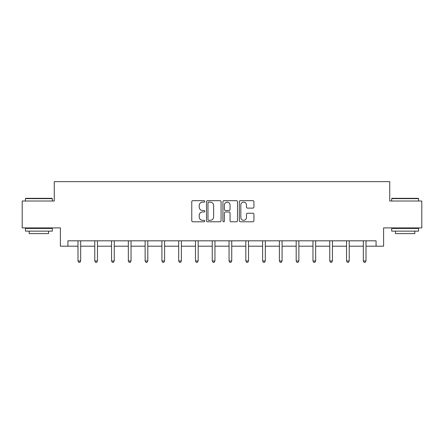<?xml version="1.0" encoding="UTF-8"?>
<svg xmlns="http://www.w3.org/2000/svg" width="444" height="444" viewBox="0 0 444 444"><rect width="100%" height="100%" fill="white"/><g stroke="black" fill="none" stroke-linecap="round" stroke-linejoin="round"><path stroke-width="0.67" d="M204.784 201.41A0.738 0.738 0 0 0 204.046 200.671L192.824 200.671A1.054 1.054 0 0 0 191.769 201.726L191.769 220.735A1.054 1.054 0 0 0 192.824 221.789L204.046 221.789A0.738 0.738 0 0 0 204.784 221.051A0.738 0.738 0 0 0 204.046 220.313L202.592 220.313A3.38 3.38 0 0 1 199.217 216.933L199.217 215.351A3.38 3.38 0 0 1 202.592 211.971L204.046 211.971A0.738 0.738 0 0 0 204.784 211.227A0.738 0.738 0 0 0 204.046 210.489L202.592 210.489A3.38 3.38 0 0 1 199.217 207.109L199.217 205.528A3.38 3.38 0 0 1 202.592 202.148L204.046 202.148A0.738 0.738 0 0 0 204.784 201.41M252.864 208.114A1.054 1.054 0 0 0 253.918 207.059L253.918 201.726A1.054 1.054 0 0 0 252.864 200.671L240.404 200.671A1.054 1.054 0 0 0 239.344 201.726L239.344 220.735A1.054 1.054 0 0 0 240.404 221.789L252.864 221.789A1.054 1.054 0 0 0 253.918 220.735L253.918 214.291A1.054 1.054 0 0 0 252.864 213.237L247.53 213.237A1.054 1.054 0 0 0 246.476 214.291L246.476 217.488A2.825 2.825 0 0 1 243.651 220.313A2.825 2.825 0 0 1 240.826 217.488L240.826 204.973A2.825 2.825 0 0 1 243.651 202.148A2.825 2.825 0 0 1 246.476 204.973L246.476 207.059A1.054 1.054 0 0 0 247.53 208.114L252.864 208.114M67.926 246.198L67.926 240.82L376.074 240.82L376.074 246.198L383.605 246.198L383.605 227.905L421.8 227.905L421.8 201.01L389.738 201.01L389.738 181.64L54.262 181.64L54.262 201.01L22.2 201.01L22.2 227.905L60.395 227.905L60.395 246.198L77.989 246.198M221.073 201.726A1.054 1.054 0 0 0 220.019 200.671L207.559 200.671A1.054 1.054 0 0 0 206.504 201.726L206.504 220.735A1.054 1.054 0 0 0 207.559 221.789L220.019 221.789A1.054 1.054 0 0 0 221.073 220.735L221.073 201.726M223.981 200.671L236.441 200.671A1.054 1.054 0 0 1 237.496 201.726L237.496 220.735A1.054 1.054 0 0 1 236.441 221.789L231.108 221.789A1.054 1.054 0 0 1 230.053 220.735L230.053 213.026A1.054 1.054 0 0 0 228.999 211.971L225.458 211.971A1.054 1.054 0 0 0 224.403 213.026L224.403 221.051A0.738 0.738 0 0 1 223.665 221.789A0.738 0.738 0 0 1 222.927 221.051L222.927 201.726A1.054 1.054 0 0 1 223.981 200.671M80.675 246.198L94.772 246.198M97.464 246.198L111.555 246.198M114.247 246.198L128.338 246.198M131.03 246.198L145.127 246.198M147.813 246.198L161.91 246.198M164.602 246.198L178.693 246.198M181.385 246.198L195.477 246.198M198.168 246.198L212.265 246.198M214.952 246.198L229.049 246.198M231.735 246.198L245.832 246.198M248.523 246.198L262.615 246.198M265.307 246.198L279.398 246.198M282.09 246.198L296.187 246.198M298.873 246.198L312.97 246.198M315.662 246.198L329.753 246.198M332.445 246.198L346.536 246.198M349.228 246.198L363.325 246.198M366.011 246.198L376.074 246.198M208.719 202.148A0.738 0.738 0 0 0 207.981 202.886L207.981 219.575A0.738 0.738 0 0 0 208.719 220.313L210.251 220.313A3.38 3.38 0 0 0 213.631 216.933L213.631 205.528A3.38 3.38 0 0 0 210.251 202.148L208.719 202.148M230.053 205.028A2.825 2.825 0 0 0 227.228 202.198A2.825 2.825 0 0 0 224.403 205.028L224.403 209.435A1.054 1.054 0 0 0 225.458 210.489L228.999 210.489A1.054 1.054 0 0 0 230.053 209.435L230.053 205.028M80.819 240.82L80.753 240.975A1.077 1.077 0 0 0 80.675 241.375L80.675 260.961L77.989 260.961L77.989 241.375A1.077 1.077 0 0 0 77.911 240.975L77.844 240.82M80.675 260.961L79.87 262.36L78.793 262.36L77.989 260.961M25.752 198.318L52.004 198.318L52.325 198.64L25.43 198.64L25.752 198.318M38.878 231.135L25.43 231.135L25.43 228.444L52.325 228.444L52.325 231.135L38.878 231.135M48.563 231.135L48.563 233.611L29.193 233.611L29.193 231.135M391.997 198.318L418.248 198.318L418.57 198.64L391.675 198.64L391.997 198.318M405.122 231.135L391.675 231.135L391.675 228.444L418.57 228.444L418.57 231.135L405.122 231.135M414.807 231.135L414.807 233.611L395.438 233.611L395.438 231.135M97.602 240.82L97.541 240.975A1.077 1.077 0 0 0 97.464 241.375L97.464 260.961L94.772 260.961L94.772 241.375A1.077 1.077 0 0 0 94.694 240.975L94.628 240.82M97.464 260.961L96.653 262.36L95.577 262.36L94.772 260.961M114.386 240.82L114.324 240.975A1.077 1.077 0 0 0 114.247 241.375L114.247 260.961L111.555 260.961L111.555 241.375A1.077 1.077 0 0 0 111.477 240.975L111.416 240.82M114.247 260.961L113.436 262.36L112.365 262.36L111.555 260.961M131.174 240.82L131.108 240.975A1.077 1.077 0 0 0 131.03 241.375L131.03 260.961L128.338 260.961L128.338 241.375A1.077 1.077 0 0 0 128.261 240.975L128.199 240.82M131.03 260.961L130.225 262.36L129.149 262.36L128.338 260.961M147.957 240.82L147.891 240.975A1.077 1.077 0 0 0 147.813 241.375L147.813 260.961L145.127 260.961L145.127 241.375A1.077 1.077 0 0 0 145.049 240.975L144.983 240.82M147.813 260.961L147.008 262.36L145.932 262.36L145.127 260.961M164.741 240.82L164.68 240.975A1.077 1.077 0 0 0 164.602 241.375L164.602 260.961L161.91 260.961L161.91 241.375A1.077 1.077 0 0 0 161.832 240.975L161.766 240.82M164.602 260.961L163.792 262.36L162.715 262.36L161.91 260.961M181.524 240.82L181.463 240.975A1.077 1.077 0 0 0 181.385 241.375L181.385 260.961L178.693 260.961L178.693 241.375A1.077 1.077 0 0 0 178.616 240.975L178.555 240.82M181.385 260.961L180.575 262.36L179.498 262.36L178.693 260.961M198.307 240.82L198.246 240.975A1.077 1.077 0 0 0 198.168 241.375L198.168 260.961L195.477 260.961L195.477 241.375A1.077 1.077 0 0 0 195.399 240.975L195.338 240.82M198.168 260.961L197.364 262.36L196.287 262.36L195.477 260.961M215.096 240.82L215.029 240.975A1.077 1.077 0 0 0 214.952 241.375L214.952 260.961L212.265 260.961L212.265 241.375A1.077 1.077 0 0 0 212.188 240.975L212.121 240.82M214.952 260.961L214.147 262.36L213.07 262.36L212.265 260.961M231.879 240.82L231.812 240.975A1.077 1.077 0 0 0 231.735 241.375L231.735 260.961L229.049 260.961L229.049 241.375A1.077 1.077 0 0 0 228.971 240.975L228.904 240.82M231.735 260.961L230.93 262.36L229.853 262.36L229.049 260.961M248.662 240.82L248.601 240.975A1.077 1.077 0 0 0 248.523 241.375L248.523 260.961L245.832 260.961L245.832 241.375A1.077 1.077 0 0 0 245.754 240.975L245.693 240.82M248.523 260.961L247.713 262.36L246.636 262.36L245.832 260.961M265.445 240.82L265.384 240.975A1.077 1.077 0 0 0 265.307 241.375L265.307 260.961L262.615 260.961L262.615 241.375A1.077 1.077 0 0 0 262.537 240.975L262.476 240.82M265.307 260.961L264.502 262.36L263.425 262.36L262.615 260.961M282.234 240.82L282.168 240.975A1.077 1.077 0 0 0 282.09 241.375L282.09 260.961L279.398 260.961L279.398 241.375A1.077 1.077 0 0 0 279.32 240.975L279.259 240.82M282.09 260.961L281.285 262.36L280.208 262.36L279.398 260.961M299.017 240.82L298.951 240.975A1.077 1.077 0 0 0 298.873 241.375L298.873 260.961L296.187 260.961L296.187 241.375A1.077 1.077 0 0 0 296.109 240.975L296.043 240.82M298.873 260.961L298.068 262.36L296.992 262.36L296.187 260.961M315.801 240.82L315.74 240.975A1.077 1.077 0 0 0 315.662 241.375L315.662 260.961L312.97 260.961L312.97 241.375A1.077 1.077 0 0 0 312.892 240.975L312.826 240.82M315.662 260.961L314.851 262.36L313.775 262.36L312.97 260.961M332.584 240.82L332.523 240.975A1.077 1.077 0 0 0 332.445 241.375L332.445 260.961L329.753 260.961L329.753 241.375A1.077 1.077 0 0 0 329.676 240.975L329.615 240.82M332.445 260.961L331.635 262.36L330.564 262.36L329.753 260.961M349.373 240.82L349.306 240.975A1.077 1.077 0 0 0 349.228 241.375L349.228 260.961L346.536 260.961L346.536 241.375A1.077 1.077 0 0 0 346.459 240.975L346.398 240.82M349.228 260.961L348.423 262.36L347.347 262.36L346.536 260.961M366.156 240.82L366.089 240.975A1.077 1.077 0 0 0 366.011 241.375L366.011 260.961L363.325 260.961L363.325 241.375A1.077 1.077 0 0 0 363.248 240.975L363.181 240.82M366.011 260.961L365.207 262.36L364.13 262.36L363.325 260.961M25.43 201.01L25.43 198.64M31.563 228.444L31.563 227.905M46.193 228.444L46.193 227.905M52.325 201.01L52.325 198.64M391.675 201.01L391.675 198.64M397.807 228.444L397.807 227.905M412.437 228.444L412.437 227.905M418.57 201.01L418.57 198.64"/></g></svg>
